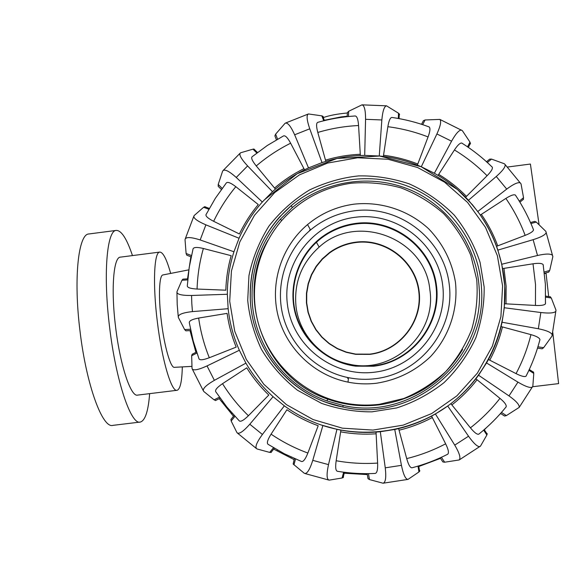 <?xml version="1.0" encoding="UTF-8"?>
<svg xmlns="http://www.w3.org/2000/svg" width="588" height="588" viewBox="0 0 588 588"><rect width="100%" height="100%" fill="white"/><g stroke="black" fill="none" stroke-linecap="round" stroke-linejoin="round"><path stroke-width="0.88" d="M191.916 366.375L174.562 367.324C170.814 368.654 164.412 347.016 161.369 321.496C158.245 296.617 159.142 274.919 162.972 274.941L188.704 269.87M182.309 366.897C181.964 381.384 180.237 389.183 177.113 390.292C171.593 392.475 161.943 360.341 157.334 321.717C152.608 284.07 154.085 251.855 159.767 252.083C163.089 252.156 166.72 259.271 170.667 273.427M120.422 257.132L120.349 257.147C113.491 257.074 110.867 289.377 115.586 326.943C120.136 365.493 130.94 397.422 137.658 395.099L176.9 390.314M347.574 378.224L348.412 378.393M429.857 289.833C436.891 333.808 392.431 374.637 349.243 364.17C321.54 358.739 299.196 334.469 296.029 306.576C293.787 282.901 301.497 263.071 319.159 247.085C356.784 212.194 425.403 238.383 429.857 289.833M310.332 229.585L309.567 230.231M539.086 224.704L530.405 164.045L507.415 167.043M545.98 272.869L546.046 273.339L544.437 273.538M552.764 332.352L558.6 383.611L532.684 386.72M546.046 273.339L548.692 296.558M247.717 300.328L248.952 275.64C252.443 258.507 259.065 242.05 268.819 226.262C280.344 211.54 293.956 199.42 309.656 189.895C325.958 182.251 342.282 177.583 358.636 175.908C375.078 175.555 391.895 178.186 409.086 183.794C425.925 191.372 441 201.831 454.318 215.186C465.99 229.834 474.575 245.556 480.073 262.366L484.152 287.017C484.431 303.533 481.69 320.401 475.92 337.6C468.173 354.424 457.545 369.433 444.036 382.634C429.255 394.166 413.438 402.611 396.591 407.954L371.939 411.835C355.461 411.997 338.666 409.182 321.57 403.383L297.484 390.248C282.791 378.606 270.737 364.92 261.329 349.184C253.81 332.874 249.275 316.587 247.717 300.328M504.291 307.715L502.064 322.217C499.021 336.608 493.846 350.183 486.519 362.943L478.551 375.225C469.878 387.11 459.603 397.378 447.703 406.021L435.414 413.967C422.662 421.265 409.101 426.432 394.739 429.468L380.304 431.717C365.714 433.18 351.264 432.386 336.946 429.336L321.445 425.058C308.097 420.501 295.735 414.092 284.349 405.83L273.075 396.68C262.27 386.904 253.222 375.725 245.924 363.149L239.345 350.257C233.451 336.975 229.717 323.128 228.144 308.7L192.438 311.603L191.813 303.555L191.556 295.477L227.35 294.272C227.343 279.763 229.541 265.592 233.943 251.767L239.066 238.25C244.931 224.969 252.678 212.893 262.321 202.007L272.494 191.703C283.247 181.912 295.257 173.989 308.509 167.918L322.018 162.589C335.858 157.981 350.088 155.585 364.7 155.401L379.253 156.004C393.813 157.4 407.829 160.994 421.295 166.772L434.37 173.254C447.145 180.465 458.508 189.461 468.46 200.251L477.779 211.526C486.504 223.33 493.207 236.2 497.882 250.135L501.77 264.269M228.144 308.7L227.35 294.272M190.747 330.559L185.859 330.831L184.639 329.581L178.355 317.469C177.694 314.661 182.383 312.706 192.438 311.603M347.185 116.652L347.383 112.609L348.706 111.264L361.965 104.848C364.384 105.37 365.582 110.191 365.567 119.313L381.847 119.959L379.253 155.989M195.914 352.33L190.02 330.603M479.154 287.708C485.445 359.305 412.717 421.78 343.091 405.433L327.031 400.942C284.812 386.147 254.185 344.862 252.142 300.483C250.929 269.694 260.366 242.587 280.447 219.155L292.324 207.564C324.444 180.545 371.366 173.394 410.255 189.887C449.107 206.439 476.677 245.431 479.154 287.708M545.51 302.651L545.451 303.842C544.437 305.172 541.107 305.701 535.447 305.444L504.629 303.776M419.854 470.672L418.957 471.958L408.021 479.389C405.588 479.396 403.397 474.714 401.435 465.343L385.258 467.835C386.345 477.507 385.596 482.63 383.009 483.211L369.448 479.565L367.992 478.639L367.184 473.663M367.331 474.575L344.23 473.237M294.081 459.595L273.685 449.114M233.502 416.267L219.236 398.642M187.535 278.859L190.872 256.743M502.644 268.576L533.015 263.806C538.571 262.99 541.945 263.248 543.136 264.593L543.363 265.93M440.515 458.339L418.796 466.512M191.556 295.477C181.457 295.566 176.591 294.316 176.959 291.736L181.964 280.241L182.978 279.124M215.671 400.501L214.113 399.869L203.727 391.417C202.051 389.138 205.602 385.441 214.377 380.34L207.035 365.92C197.803 370.109 192.798 370.932 192.026 368.397L191.666 355.74L192.151 354.27L196.554 351.999M271.318 452.319L269.701 452.4L257.022 448.96C254.626 447.571 256.419 442.742 262.402 434.473L249.804 424.227C243.028 431.835 238.735 434.62 236.927 432.584L231.165 421.015L230.952 419.442L234.142 415.481M343.451 476.17L343.488 477.243L342.098 478L329.214 480.124C326.649 479.602 326.413 474.435 328.501 464.623L312.772 460.345C309.678 470.032 306.848 474.347 304.297 473.289L293.169 464.042L294.368 458.53M487.099 433.444L486.871 435.017L480.528 446.057L459.191 459.956L444.653 462.219L442.882 461.947L440.184 457.831M486.474 427.63L484.314 429.769M533.279 371.881L533.786 373.424L532.831 386.228L519.189 407.396L506.386 415.591L504.577 416.039L500.557 413.452M500.711 413.555L499.528 414.599M550.133 296.764L551.294 297.998L555.991 310.177L551.985 336.108L543.621 347.692L542.092 348.824L537.52 348.111M530.494 222.529L534.72 221.375L536.278 222.08L545.848 231.371L552.852 256.64L549.684 270.509L548.692 272.141M486.504 161.729L489.694 159.127L491.517 159.098L504.328 163.758L505.136 164.574L521.041 183.904L523.54 197.708L523.239 199.575M421.552 124.296L423.367 120.716L425.08 119.974L439.875 119.408L462.352 130.661L469.966 142.098L470.385 143.891M361.965 104.848L386.522 105.818L398.546 113.241L399.597 114.682M276.419 139.834L274.89 135.894L275.618 134.16L285.106 123.252C287.547 122.194 290.729 126.038 294.647 134.784L309.751 128.809C306.723 119.878 306.297 114.932 308.465 113.962L321.82 115.851L323.297 116.718M221.375 189.476L218.192 186.315L218.214 184.463L222.617 171.123C224.197 168.675 228.739 170.792 236.244 177.466L247.607 165.934C240.904 158.65 238.566 154.269 240.602 152.784L252.965 149.168L253.95 149.029L254.898 149.962M191.166 256.853L186.771 255.177L186.109 253.501L185.029 239.676C185.507 236.795 190.556 236.891 200.17 239.948L205.888 224.844C196.635 220.823 192.724 217.736 194.15 215.568L203.602 207.277L205.094 206.756M225.821 290.193L197.068 289.046C190.078 288.642 186.837 287.451 187.344 285.467L189.218 267.327L192.93 249.466C193.084 247.188 196.561 246.864 203.36 248.481L231.172 255.692C227.953 266.974 226.167 278.469 225.821 290.193M198.648 318.057L227.093 313.382C228.717 325.002 231.745 336.24 236.185 347.118L209.313 357.739C202.728 360.201 199.244 360.422 198.854 358.386L193.224 341.011L189.395 323.165C188.667 321.041 191.747 319.335 198.648 318.057C200.589 331.713 204.146 344.935 209.313 357.739M207.035 365.92L239.345 350.257M222.521 383.677L246.754 367.838C252.958 377.819 260.308 386.889 268.789 395.055L248.415 415.731C243.359 420.67 240.213 422.28 238.978 420.552L226.762 406.903L216.009 392.093C214.532 390.461 216.7 387.654 222.521 383.677C229.842 395.401 238.471 406.087 248.415 415.731M245.924 363.149L214.377 380.34M249.804 424.227L273.075 396.68M271.075 434.165L286.907 409.755C296.653 416.385 307.083 421.721 318.189 425.756L307.869 453.047C305.223 459.654 302.96 462.403 301.078 461.301L284.305 453.745L268.415 444.521C266.445 443.639 267.327 440.184 271.075 434.165C282.556 441.948 294.823 448.24 307.869 453.047M284.349 405.83L262.402 434.473M312.772 460.345L322.885 425.536M376.041 432.092L377.621 463.079C377.878 469.834 376.996 473.296 374.975 473.458C362.465 474.038 350.044 473.333 337.71 471.333C335.704 471.15 335.189 467.622 336.167 460.742L340.908 430.129M336.946 429.343L328.501 464.623M385.258 467.835L380.311 431.724M431.585 416.098L445.63 443.815C448.453 449.519 449.129 452.995 447.666 454.252C436.267 460.022 424.404 464.535 412.07 467.783C410.27 467.975 408.476 464.91 406.705 458.596L398.62 428.608M394.746 429.475L401.435 465.343M459.191 459.956C460.933 458.037 459.456 453.091 454.745 445.116L435.421 413.974M479.962 446.564C477.662 447.078 473.855 443.631 468.533 436.222L454.745 445.116M479.205 433.834L478.764 434.187C477.133 434.708 474.354 432.584 470.422 427.821L450.864 403.669M447.711 406.021L468.533 436.222M519.189 407.396C519.608 404.86 516.213 401.031 508.995 395.908L478.551 375.232M475.876 378.782L499.962 398.377C504.585 402.214 506.65 405.029 506.158 406.83L505.599 407.521M532.353 387.102C530.288 388.22 525.488 386.566 517.947 382.141L508.995 395.908M526.473 375.328L526.032 376.188C524.628 377.092 521.299 376.239 516.051 373.615L488.437 359.503M486.519 362.943L517.947 382.141M552.228 334.873C551.346 332.47 546.715 330.427 538.336 328.751L502.049 322.239M501.072 326.56L530.942 334.631C536.469 336.182 539.475 337.843 539.953 339.607L539.637 340.812M555.851 311.317C554.278 313.081 549.273 313.478 540.842 312.522L538.336 328.751M552.544 255.354C550.721 253.597 545.708 253.649 537.513 255.493L501.777 264.24L504.761 285.886L504.298 307.744L540.842 312.522M546.223 232.517C545.51 234.766 541.144 237.155 533.132 239.684L537.513 255.493M533.088 228.732L533.529 229.857C533.154 231.481 530.361 233.318 525.15 235.369L496.537 246.313M497.867 250.113L533.132 239.684M520.314 182.89C518.021 181.986 513.493 184.059 506.724 189.101L477.772 211.518M480.308 215.054L505.871 198.428C510.619 195.407 513.787 194.283 515.367 195.04L516.036 196.047M505.136 164.574C505.577 166.889 502.622 170.858 496.272 176.488L506.724 189.101M491.612 166.522L492.34 167.235C492.803 168.844 491.053 171.681 487.077 175.738L465.608 197.23M468.46 200.251L496.272 176.488M461.484 130.073C459.103 129.948 455.796 133.66 451.569 141.194L434.378 173.247M438.038 175.386L454.436 149.955C457.618 145.133 460.066 142.833 461.771 143.053L462.484 143.501M439.875 119.408C441.492 121.143 440.508 125.994 436.906 133.961L451.569 141.194M428.571 126.721L429.152 126.942C430.467 128.066 430.107 131.396 428.071 136.938L417.362 165.14M421.295 166.772L436.906 133.961M386.522 105.818C384.236 106.296 382.678 111.014 381.847 119.959M383.354 156.437L387.867 126.707C388.844 120.724 390.189 117.629 391.887 117.431L392.225 117.482M355.056 115.976L355.123 115.976C356.975 116.123 358.121 119.305 358.57 125.531L360.356 155.497M364.7 155.379L365.567 119.313M309.751 128.809L322.011 162.582M325.833 161.362L317.799 132.454C316.16 126.244 316.19 122.855 317.895 122.304C330.066 118.894 342.473 116.784 355.123 115.976M275.419 189.086L256.265 165.948C251.995 160.634 250.709 157.488 252.414 156.518L267.29 145.501L283.24 136.071C285.011 134.997 287.481 137.371 290.634 143.2L304.533 169.8M308.502 167.911L294.647 134.784M247.607 165.934L272.487 191.695M235.825 186.697L258.272 204.558C250.753 213.584 244.461 223.389 239.397 233.973L213.65 221.301C207.446 218.104 204.991 215.722 206.292 214.15L215.348 198.296L225.976 183.434C226.997 181.376 230.283 182.464 235.825 186.697C227.027 197.34 219.633 208.872 213.65 221.301M262.321 202.007L236.244 177.466M205.888 224.844L239.066 238.25M233.943 251.767L200.17 239.948M373.564 365.846C411.696 361.51 441.066 323.973 435.951 285.915C431.394 247.783 393.659 218.809 355.733 223.999C343.59 225.623 332.565 230.011 322.65 237.162C299.476 254.038 288.377 284.879 295.477 312.596C302.563 340.32 327.178 362.12 355.711 365.787L373.564 365.846M373.681 366.221C412.078 361.855 441.654 324.061 436.494 285.746C431.915 247.357 393.916 218.185 355.733 223.403C343.51 225.042 332.404 229.46 322.422 236.655C299.094 253.649 287.922 284.702 295.073 312.61C302.203 340.518 326.979 362.465 355.718 366.162L373.681 366.221M374.49 372.197C416.135 367.478 448.24 326.472 442.639 284.901C437.663 243.248 396.43 211.614 355.02 217.295C313.529 222.36 281.968 263.108 287.407 304.341C292.229 345.656 332.918 377.54 374.49 372.197M375.306 378.709C420.449 373.601 455.266 329.155 449.195 284.077C443.793 238.919 399.083 204.646 354.204 210.82C337.813 213.054 323.253 219.434 310.538 229.959C286.099 250.495 275.066 284.776 282.938 315.653C290.847 346.523 317.05 371.403 348.486 377.687C357.364 379.444 366.309 379.782 375.306 378.709M376.629 383.222C397.231 379.929 415.135 371.116 430.342 356.791C449.041 336.895 458.309 309.413 455.465 282.277C452.025 261.682 443.087 243.858 428.645 228.791C408.623 210.284 381.156 201.243 354.116 204.146C336.63 206.542 321.107 213.348 307.553 224.572C281.49 246.475 269.723 283.034 278.117 315.962C286.554 348.875 314.492 375.416 348.015 382.134C357.489 384.008 367.022 384.368 376.629 383.222M379.275 404.309L403.662 398.554C419.237 392.071 433.238 383.119 445.66 371.697C456.869 359.077 465.578 344.913 471.774 329.214C476.353 312.97 478.007 296.433 476.721 279.609L470.767 255.251C464.152 239.742 455.075 225.836 443.55 213.547C430.842 202.478 416.642 193.915 400.935 187.859C384.714 183.412 368.228 181.854 351.484 183.191C325.296 186.925 303.041 198.266 284.732 217.222C258.955 244.601 248.526 284.79 257.742 321.195C267.092 357.555 295.573 387.97 331.5 399.671C347.074 404.654 363.002 406.198 379.275 404.309M267.907 240.36C234.12 297.638 264.99 379.04 328.736 399.465C345.031 405.081 361.767 406.896 378.929 404.911C415.525 399.59 443.418 381.097 462.624 349.434M355.689 242.183C385.699 238.103 415.503 261.043 419.09 291.178C423.125 321.261 399.936 350.926 369.786 354.373L355.674 354.336L346.244 352.3L337.291 348.699L329.096 343.635L321.871 337.255L315.844 329.758L311.177 321.342L308.009 312.272L306.421 302.791L306.466 293.184L308.141 283.725L311.397 274.677L316.146 266.32L322.239 258.882L329.508 252.575C337.358 246.923 346.089 243.454 355.689 242.183M355.689 242.543C385.537 238.493 415.179 261.315 418.752 291.288C422.765 321.202 399.7 350.713 369.712 354.145L355.674 354.108L346.288 352.08L337.394 348.5L329.236 343.458L322.055 337.115L316.057 329.655L311.412 321.291L308.259 312.265L306.679 302.835L306.73 293.28L308.391 283.864L311.633 274.875L316.351 266.555L322.415 259.154L329.647 252.884C337.453 247.261 346.134 243.814 355.689 242.543M132.469 255.589C126.832 238.765 121.437 230.371 116.284 230.415C106.869 230.099 103.003 274.552 109.625 327.34C116.012 381.531 131.153 425.469 140.341 422.052C145.221 420.538 148.316 411.071 149.639 393.644M324.304 120.275L341.187 116.902L347.207 116.218M178.23 316.454L177.216 304.628M481.425 287.201C487.834 360.091 413.79 423.698 342.914 407.05C292.317 397.473 252.487 351.242 250.341 300.211C249.202 262.351 262.836 230.819 291.236 205.638C323.929 178.127 371.69 170.843 411.284 187.631C450.834 204.477 478.911 244.16 481.425 287.201M506.018 303.768L506.114 286.047L503.967 268.459M535.447 305.444L535.521 284.548L533.015 263.806M502.6 285.974L500.91 316.667L492.362 346.2L477.419 373.071L456.832 395.9L431.68 413.548L403.236 425.131L372.968 430.078L342.4 428.174L313.066 419.545L286.429 404.64L263.799 384.243L246.284 359.371L234.73 331.272L229.702 301.343L231.429 271.046L239.823 241.889L254.479 215.289L274.677 192.577L299.439 174.871L327.545 163.067L357.614 157.768L388.154 159.274L417.634 167.536L444.565 182.162L467.578 202.441L485.49 227.372L497.375 255.699L502.6 285.974M177.216 304.577L176.944 292.677M195.642 349.235L195.106 349.515M191.585 334.432L191.056 334.454M203.235 390.594L192.379 369.235M231.988 413.092L231.437 413.783M222.367 401.229L221.617 401.619M256.272 448.423L237.596 433.209M291.134 457.074L290.891 458.001M277.529 450.077L276.926 450.82M363.347 473.634L363.465 474.369M347.934 472.693L347.728 473.48M421.824 464.924L421.897 465.38M185.352 238.632L193.746 216.472M181.964 280.241L187.719 279.91M184.639 329.581L190.49 329.258M191.666 355.74L196.914 353.043M214.113 399.869L219.42 397.15M231.165 421.015L234.928 416.333M269.701 452.4L273.486 447.703M293.956 464.873L295.499 459.022M342.098 478L343.635 472.193M369.448 479.565L368.485 473.649M418.957 471.958L418.009 466.108M444.653 462.219L441.412 457.273M486.871 435.017L483.652 430.115M506.386 415.591L501.461 412.423M533.786 373.424L528.913 370.3M543.621 347.692L537.924 346.81M551.294 297.998L545.671 297.138M549.684 270.509L544.245 271.979M536.278 222.08L530.935 223.543M523.54 197.708L519.292 201.162M491.517 159.098L487.349 162.494M469.966 142.098L467.563 146.846M425.08 119.974L422.699 124.671M398.546 113.241L398.296 118.467M348.706 111.264L348.449 116.52M321.82 115.851L323.738 120.768M275.618 134.16L277.565 139.172M252.965 149.168L256.831 152.99M218.214 184.463L222.176 188.388M203.602 207.277L208.865 209.262M186.109 253.501L191.453 255.53M197.068 289.046C197.524 275.272 199.619 261.748 203.36 248.481M340.783 431.864C352.425 433.981 364.156 434.628 375.982 433.804M336.167 460.742C349.875 463.212 363.693 463.991 377.621 463.079M399.186 430.188C410.711 427.38 421.714 423.191 432.202 417.605M406.705 458.596C420.273 455.259 433.253 450.335 445.63 443.815M451.959 404.838C461.352 397.554 469.694 389.227 476.993 379.841M470.422 427.821C481.476 419.222 491.325 409.402 499.962 398.377M489.811 360.091C495.405 349.603 499.616 338.585 502.424 327.031M516.051 373.615C522.622 361.23 527.583 348.236 530.942 334.631M497.713 245.784C493.589 234.641 488.15 224.19 481.388 214.436M525.15 235.369C520.24 222.257 513.816 209.945 505.871 198.428M466.416 196.326C458.111 187.851 448.887 180.553 438.744 174.408M487.077 175.738C477.243 165.801 466.365 157.209 454.436 149.955M417.723 163.993C406.705 159.657 395.327 156.746 383.596 155.261M428.071 136.938C415.077 131.888 401.67 128.478 387.867 126.707M360.209 154.284C348.412 154.791 336.858 156.739 325.561 160.127M358.57 125.531C344.686 126.185 331.095 128.493 317.799 132.454M303.856 168.683C293.294 173.908 283.556 180.347 274.618 187.991M290.634 143.2C278.249 149.403 266.79 156.981 256.265 165.948M88.972 233.958L88.906 233.965C78.38 233.796 73.39 278.337 80.005 331.051C86.333 385.162 102.599 428.902 112.918 425.359L139.937 422.096M349.243 364.17L349.184 364.641M319.159 247.085L316.418 242.263M323.253 117.585C329.427 115.424 337.461 113.888 347.361 112.992M120.349 257.147L159.767 252.083M343.091 405.433L342.914 407.05L326.913 402.604C283.761 387.646 252.392 345.524 250.319 300.211C249.091 268.731 258.786 241.043 279.396 217.156L291.236 205.638L292.324 207.564M263.894 200.265L297.153 173.732L337.005 158.473L379.642 156.026L421.126 166.698L457.471 189.534L472.473 204.808L479.264 213.569C494.449 235.303 502.946 259.404 504.754 285.878C507.297 331.316 486.217 376.835 449.989 404.338C413.636 431.695 364.281 439.515 321.445 425.058M543.143 264.593L545.377 284.166L545.458 303.842M327.626 399.068L327.031 400.942M281.645 220.625L280.447 219.155M182.868 279.131L187.815 278.844M215.487 400.56L220.147 398.179M270.936 452.532L274.39 448.247M328.596 479.999L305.084 473.56M343.039 477.721L344.472 472.304M408.021 479.389L383.236 483.189M419.597 471.407L418.7 465.902M487.217 434.194L484.218 429.63M533.691 372.322L529.281 369.499M550.486 296.837L545.686 296.102M548.788 272.112L544.407 273.295M523.496 199.244L519.91 202.169M470.474 143.185L468.349 147.382M399.281 113.844L399.046 118.607M322.665 116.086L324.429 120.599M285.562 123.032L308.193 114.05M253.95 149.029L257.463 152.505M223.33 170.285L239.985 153.336M204.653 206.667L209.321 208.424M478.764 434.187C488.871 426.057 498.007 416.936 506.158 406.83M526.032 376.188C532.008 364.501 536.646 352.308 539.953 339.607M515.367 195.04C522.688 205.976 528.744 217.582 533.529 229.857M461.771 143.053C472.825 149.999 483.02 158.062 492.34 167.235M391.887 117.431C404.64 119.268 417.061 122.436 429.152 126.942M307.553 224.572L310.538 229.959M348.015 382.134L348.486 377.687M322.422 236.655L322.65 237.162M355.718 366.162L355.711 365.787M116.284 230.415L88.906 233.965"/></g></svg>
